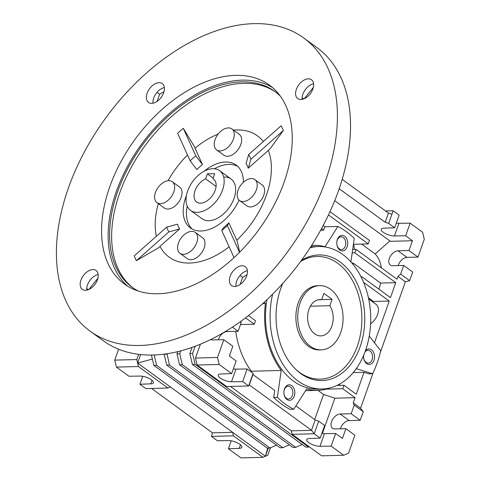<?xml version="1.0" encoding="UTF-8"?>
<svg xmlns="http://www.w3.org/2000/svg" width="482" height="482" viewBox="0 0 482 482"><rect width="100%" height="100%" fill="white"/><g stroke="black" fill="none" stroke-linecap="round" stroke-linejoin="round"><path stroke-width="0.72" d="M300.087 302.931A32.131 22.678 -91.5 0 1 319.578 285.627A32.131 22.678 -91.5 0 1 340.72 332.562A32.131 22.678 -91.5 0 1 321.229 349.866A32.131 22.678 -91.5 0 1 300.087 302.931M332.068 299.358L323.88 293.381L321.627 299.732A18.135 12.803 88.5 0 0 319.94 299.617A18.135 12.803 88.5 0 0 308.932 309.384A18.135 12.803 88.5 0 0 320.867 335.882A18.135 12.803 88.5 0 0 331.875 326.109A18.135 12.803 88.5 0 0 329.821 305.702L332.068 299.358L321.669 299.623M310.378 306.203L329.821 305.702M321.627 299.732L318.253 299.816M190.595 210.417A24.618 15.322 126.1 0 1 187.667 190.974A24.618 15.322 126.1 0 1 219.605 170.64A24.618 15.322 126.1 0 1 222.533 190.083A24.618 15.322 126.1 0 1 190.595 210.417L202.066 218.78A24.618 15.322 -53.9 0 0 208.839 220.732A24.618 15.322 -53.9 0 0 231.854 203.29A24.618 15.322 -53.9 0 0 231.071 179.003A24.618 15.322 -53.9 0 0 224.305 177.057M214.484 168.748A38.867 24.196 126.1 0 1 228.781 164.41A38.867 24.196 126.1 0 1 237.753 166.404M118.614 349.221L114.758 360.114L116.403 367.097L128.935 376.231L140.111 376.074A8.423 2.844 19.5 0 1 151.402 379.804A8.423 2.844 19.5 0 1 153.378 382.768A8.423 2.844 19.5 0 1 150.764 383.841L152.023 380.292M268.293 448.079L265.407 456.231L232.637 432.336L233.457 435.83L211.441 436.397L217.412 440.747L228.595 440.59A8.423 2.844 19.5 0 1 239.885 444.32A8.423 2.844 19.5 0 1 241.856 447.284A8.423 2.844 19.5 0 1 239.247 448.356L240.5 444.808M336.816 243.88A6.368 4.495 88.5 0 0 339.28 248.833A6.368 4.495 88.5 0 0 341.443 249.549A6.368 4.495 88.5 0 0 345.305 246.115A6.368 4.495 88.5 0 0 343.28 237.53A6.368 4.495 88.5 0 0 341.117 236.813A6.368 4.495 88.5 0 0 337.249 240.241A6.368 4.495 88.5 0 0 336.785 242.711M283.904 393.3A6.368 4.495 88.5 0 0 286.362 398.252A6.368 4.495 88.5 0 0 288.531 398.969A6.368 4.495 88.5 0 0 292.761 394.059A6.368 4.495 88.5 0 0 290.369 386.95A6.368 4.495 88.5 0 0 288.2 386.233A6.368 4.495 88.5 0 0 283.874 392.131M363.615 357.421A6.368 4.495 88.5 0 0 366.073 362.374A6.368 4.495 88.5 0 0 368.236 363.091A6.368 4.495 88.5 0 0 372.472 358.174A6.368 4.495 88.5 0 0 370.074 351.071A6.368 4.495 88.5 0 0 367.911 350.354A6.368 4.495 88.5 0 0 364.916 352.107M363.693 355.168A6.368 4.495 88.5 0 0 363.585 356.246M347.191 246.742A7.772 5.489 -91.5 0 1 341.34 250.791A7.772 5.489 -91.5 0 1 336.822 243.946A7.772 5.489 -91.5 0 1 336.791 242.645A7.772 5.489 -91.5 0 1 337.358 239.572A7.772 5.489 -91.5 0 1 344.714 236.258A7.772 5.489 -91.5 0 1 347.191 246.742M286.917 399.47A7.772 5.489 -91.5 0 1 283.91 393.366A7.772 5.489 -91.5 0 1 283.874 392.065A7.772 5.489 -91.5 0 1 291.803 385.678A7.772 5.489 -91.5 0 1 294.273 396.162A7.772 5.489 -91.5 0 1 286.917 399.47M365.374 350.854A7.772 5.489 -91.5 0 1 371.514 349.799A7.772 5.489 -91.5 0 1 373.984 360.277A7.772 5.489 -91.5 0 1 366.627 363.591A7.772 5.489 -91.5 0 1 363.621 357.481A7.772 5.489 -91.5 0 1 363.585 356.186A7.772 5.489 -91.5 0 1 363.657 355.252M251.291 371.99L251.399 371.224L281.217 370.459L277.367 397.325L273.698 397.421A97.165 68.589 88.5 0 0 281.621 404.163A97.165 68.589 88.5 0 0 290.086 409.369L293.755 409.272L306.612 388.974A72.553 51.213 88.5 0 0 317.674 390.396A72.553 51.213 88.5 0 0 330.025 387.914M277.367 397.325A97.165 68.589 88.5 0 0 285.29 404.067A97.165 68.589 88.5 0 0 293.755 409.272M310.119 247.754A71.258 50.297 -91.5 0 1 318.578 246.513A71.258 50.297 -91.5 0 1 342.786 254.532A71.258 50.297 -91.5 0 1 369.586 334.032A71.258 50.297 -91.5 0 1 322.229 388.98A71.258 50.297 -91.5 0 1 298.015 380.961A71.258 50.297 -91.5 0 1 272.625 294.177M266.938 299.714A71.258 50.297 88.5 0 0 293.43 381.081A71.258 50.297 88.5 0 0 317.644 389.101L322.229 388.98M301.304 260.557A62.835 44.356 -91.5 0 1 340.141 262.003A62.835 44.356 -91.5 0 1 360.138 346.721A62.835 44.356 -91.5 0 1 300.66 373.49A62.835 44.356 -91.5 0 1 296.316 369.881A62.835 44.356 -91.5 0 1 282.813 283.41M300.587 261.539A61.347 43.302 -91.5 0 1 337.84 263.371A61.347 43.302 -91.5 0 1 357.361 346.082A61.347 43.302 -91.5 0 1 299.298 372.218A61.347 43.302 -91.5 0 1 295.683 369.272M321.229 349.866L319.391 349.914A32.131 22.678 -91.5 0 1 308.474 346.299A32.131 22.678 -91.5 0 1 296.388 310.45A32.131 22.678 -91.5 0 1 317.746 285.675L319.578 285.627M318.578 246.513L313.987 246.633A71.258 50.297 88.5 0 0 310.691 246.868M370.604 323.838A12.954 8.067 -53.9 0 0 376.014 304.299L368.688 298.954M192.113 228.992A38.867 24.196 126.1 0 1 187.233 206.121M385.57 210.971L393.149 210.779L388.673 223.419L394.65 227.775L383.811 228.185A8.423 2.844 -160.5 0 0 381.196 229.257A8.423 2.844 -160.5 0 0 385.443 233.583A8.423 2.844 -160.5 0 0 394.463 235.951L405.639 235.794L412.435 240.747L390.414 241.307L334.713 200.693M339.183 188.721L385.202 222.274L388.456 213.08L391.932 214.225M385.202 222.274L388.673 223.419M388.456 213.08L342.19 179.34M394.65 227.775L399.126 215.135L393.149 210.779M396.312 223.082A8.423 2.844 -160.5 0 0 398.939 223.305L394.463 235.951M380.443 352.149L405.356 281.801L409.64 280.651L412.694 272.029L403.681 265.455L392.673 265.739A8.423 5.242 126.1 0 1 390.36 265.07A8.423 5.242 126.1 0 1 390.089 256.761A8.423 5.242 126.1 0 1 397.963 250.797L408.977 250.513L417.984 257.087L424.293 239.271L422.648 232.282L410.122 223.148L398.939 223.305M410.122 223.148L405.639 235.794M309.203 446.742L308.528 447.043L195.15 364.368L192.583 353.499L195.144 346.275M195.15 364.368L192.396 364.44L305.781 447.115L308.528 447.043M192.396 364.44L189.83 353.571L192.583 353.499M189.83 353.571L192.011 347.414M289.302 444.796L282.844 447.706L169.459 365.031L167.037 353.764M169.459 365.031L166.706 365.103L280.09 447.772L282.844 447.706M166.706 365.103L164.145 354.234L166.893 354.162M302.148 444.464L295.689 447.374L292.935 447.447L179.551 364.772L176.984 353.902L177.786 351.637M295.689 447.374L182.304 364.699L179.551 364.772M182.304 364.699L179.738 353.83L176.984 353.902M179.738 353.83L180.786 350.878M276.457 445.127L269.998 448.031L267.245 448.103L153.866 365.428L151.414 355.059M269.998 448.031L156.614 365.362L153.866 365.428M156.614 365.362L154.168 354.993M200.392 344.202L195.487 358.042L197.138 365.025L226.63 386.534L248.646 385.968L249.266 384.913L311.529 430.312L315.192 419.967L295.894 405.892M230.462 386.437L291.351 430.83L292.17 434.324L321.669 455.827L343.684 455.261L348.588 453.056L354.897 435.24L345.889 428.667L342.425 438.439L335.635 433.487L324.452 433.643A8.423 2.844 19.5 0 1 321.825 433.414M398.174 265.6A8.423 5.242 126.1 0 1 406.977 257.37L417.984 257.087M408.977 250.513L412.435 240.747M233.457 435.83L262.955 457.334L267.859 455.129L270.438 447.832M170.369 386.938L137.599 363.042L138.424 366.531L167.917 388.04L170.369 386.938L232.637 432.336L212.454 432.854L151.565 388.462M267.727 448.091L265.407 456.231M138.617 354.336L136.774 359.548L137.599 363.042L140.599 354.565M210.803 339.479A8.423 5.242 126.1 0 0 212.803 339.943L223.817 339.659L217.503 357.475L195.487 358.042M217.503 357.475L219.153 364.464L197.138 365.025M218.304 339.804A8.423 5.242 126.1 0 1 227.106 331.574L238.12 331.291L241.169 322.669L240.632 321.488M232.408 327.121L238.12 331.291M240.084 321.88L241.169 322.669M219.153 364.464L231.679 373.598L236.156 360.952L229.366 355.999L232.824 346.233L223.817 339.659M235.975 369.128L231.493 381.768L242.675 381.611L248.646 385.968L253.128 373.327L247.152 368.971L235.975 369.128A8.423 2.844 19.5 0 1 233.342 368.899M231.493 381.768A8.423 2.844 19.5 0 1 222.473 379.4A8.423 2.844 19.5 0 1 218.232 375.074A8.423 2.844 19.5 0 1 220.846 374.002L231.679 373.598M248.459 315.626L255.49 320.759L254.273 324.205L240.5 324.561M322.356 433.505L334.857 398.198L355.041 397.68L353.21 402.856L354.228 405.109L351.179 413.725L340.172 414.008L349.179 420.581L360.187 420.298L363.241 411.676L360.584 408.23L373.213 372.562M349.179 420.581A8.423 5.242 -53.9 0 0 340.376 428.811M324.452 433.643L319.976 446.29L331.158 446.127L343.684 455.261M319.976 446.29A8.423 2.844 19.5 0 1 310.956 443.922A8.423 2.844 19.5 0 1 306.715 439.59A8.423 2.844 19.5 0 1 309.324 438.524L320.162 438.114L324.639 425.467L318.668 421.117L315.192 419.967M292.17 434.324L314.192 433.758L320.162 438.114M291.351 430.83L311.529 430.312L314.192 433.758L318.668 421.117M326.236 389.149L342.75 388.721L355.041 397.68M356.252 368.652L372.64 373.761L368.971 373.857L364.024 372.315L356.264 394.234L343.973 385.275L342.75 388.721M343.973 385.275L336.93 385.455M351.179 413.725L360.187 420.298M340.172 414.008A8.423 5.242 -53.9 0 0 332.291 419.973A8.423 5.242 -53.9 0 0 332.562 428.287A8.423 5.242 -53.9 0 0 334.876 428.95L345.889 428.667M354.228 405.109L363.241 411.676M409.64 280.651L400.632 274.077L403.681 265.455M352.191 252.875L354.806 252.809L395.77 282.675L390.474 297.617L361.801 276.71L361.47 277.65M361.801 276.71L361.006 276.728M400.632 274.077L397.981 276.421L396.987 279.229L356.023 249.357L354.806 252.809M356.023 249.357L352.679 249.441M389.89 240.922L375.153 253.978L361.578 244.079M381.352 267.823A49.23 30.649 -53.9 0 0 375.153 253.978M354.469 249.399A49.23 30.649 -53.9 0 0 353.541 244.284M321.554 228.564L323.669 230.107L324.892 226.661L323.223 225.443M323.669 230.107L320.663 230.185M328.489 214.906L368.266 243.904L369.483 240.458L330.001 211.67M114.758 360.114L136.774 359.548M116.403 367.097L138.424 366.531M142.738 376.303L139.925 384.25L150.764 383.841M139.925 384.25L145.901 388.606L167.917 388.04M262.955 457.334L240.934 457.9L228.408 448.766L239.247 448.356M152.366 359.078L137.599 363.042M211.441 436.397L212.454 432.854M246.947 275.029L246.332 276.758M242.675 381.611L247.152 368.971M245.561 317.855L254.273 324.205M331.158 446.127L335.635 433.487M273.698 397.421L274.698 390.438L252.93 374.568L249.266 384.913M252.93 374.568L253.128 373.327M314.674 419.587L323.573 394.469L317.963 390.384M334.857 398.198L323.573 394.469M353.21 402.856L360.584 408.23M405.356 281.801L397.981 276.421M395.77 282.675L380.563 283.067L353.529 263.353L351.667 262.744M378.9 289.176A49.23 30.649 -53.9 0 0 380.563 283.067M373.092 302.166A49.23 30.649 -53.9 0 0 373.484 301.467L389.257 301.063L374.49 342.756M363.615 282.368L389.257 301.063M373.484 301.467L368.441 297.792M353.24 264.624A49.23 30.649 -53.9 0 0 353.529 263.353M368.266 243.904L353.42 244.29M231.221 440.819L228.408 448.766M235.734 331.351A72.553 51.213 88.5 0 0 251.399 371.224M364.024 372.315L353.222 372.592M339.918 383.907L339.394 385.389M324.844 226.793L337.876 226.456L325.025 246.754A72.553 51.213 88.5 0 0 313.957 245.338A72.553 51.213 88.5 0 0 311.583 245.477M264.335 302.142L265.419 303.533L262.738 303.6M265.419 303.533A72.553 51.213 88.5 0 0 281.217 370.459M372.64 373.761A97.165 68.589 88.5 0 0 380.78 350.776L369.254 336.075M350.902 261.877L354.264 238.403A97.165 68.589 88.5 0 0 337.876 226.456M216.069 186.48L205.603 178.846A14.249 8.869 -53.9 0 0 195.011 190.788A14.249 8.869 -53.9 0 0 196.704 202.042A14.249 8.869 -53.9 0 0 215.189 190.27A14.249 8.869 -53.9 0 0 213.496 179.015A14.249 8.869 -53.9 0 0 212.942 178.659L214.008 179.437M212.942 178.659L214.713 173.653L207.374 173.845L213.152 178.057M207.374 173.845L205.603 178.846M272.595 87.634A123.079 76.62 -53.9 0 0 116.307 191.571A123.079 76.62 -53.9 0 0 127.772 286.254M109.751 186.793A123.079 76.62 -53.9 0 0 124.392 284.006A123.079 76.62 -53.9 0 0 284.061 182.317A123.079 76.62 -53.9 0 0 269.42 85.103A123.079 76.62 -53.9 0 0 109.751 186.793M68.468 187.853A181.383 112.909 126.1 0 1 303.768 38A181.383 112.909 126.1 0 1 325.344 181.262A181.383 112.909 126.1 0 1 90.044 331.11A181.383 112.909 126.1 0 1 68.468 187.853M90.044 331.11L103.154 340.672A181.383 112.909 -53.9 0 0 338.454 190.818A181.383 112.909 -53.9 0 0 316.879 47.555L303.768 38M275.831 92.201A121.139 75.409 -53.9 0 0 119.699 193.005A121.139 75.409 -53.9 0 0 133.11 287.935M138.31 291.044A121.139 75.409 126.1 0 1 132.092 287.212A121.139 75.409 126.1 0 1 117.686 191.535A121.139 75.409 126.1 0 1 274.83 91.453A121.139 75.409 126.1 0 1 280.379 96.201M136.394 260.648L157.982 248.146L179.653 228.95A47.604 29.631 126.1 0 1 177.49 224.178L166.688 227.13L134.231 255.876A101.696 63.305 -53.9 0 0 136.394 260.648L168.851 231.902A56.852 35.391 126.1 0 1 166.688 227.13M239.668 252.176L237.246 241.283L228.89 222.859A47.604 29.631 126.1 0 1 223.274 227.835L221.762 230.547L234.029 257.617M158.337 203.627A75.011 46.694 -53.9 0 0 156.367 236.264M159.976 246.38A75.011 46.694 -53.9 0 0 229.131 246.802M236.77 240.235A75.011 46.694 -53.9 0 0 266.407 195.138A75.011 46.694 -53.9 0 0 268.329 150.42M195.234 232.378L202.609 237.759A12.954 8.067 126.1 0 1 204.151 247.989A12.954 8.067 126.1 0 1 187.341 258.695L179.973 253.315A12.954 8.067 126.1 0 1 178.43 243.085A12.954 8.067 126.1 0 1 195.234 232.378A12.954 8.067 126.1 0 1 196.777 242.615A12.954 8.067 126.1 0 1 179.973 253.315M239.072 200.12A38.867 24.196 126.1 0 1 190.396 227.908A38.867 24.196 126.1 0 1 185.769 197.21A38.867 24.196 126.1 0 1 186.474 195.337M254.833 179.599L262.208 184.974A12.954 8.067 126.1 0 1 263.75 195.21A12.954 8.067 126.1 0 1 246.941 205.91L239.572 200.536A12.954 8.067 126.1 0 1 238.03 190.306A12.954 8.067 126.1 0 1 254.833 179.599A12.954 8.067 126.1 0 1 256.376 189.83A12.954 8.067 126.1 0 1 239.572 200.536M172.267 181.72L179.641 187.094A12.954 8.067 126.1 0 1 181.184 197.325A12.954 8.067 126.1 0 1 164.374 208.031L157.005 202.657A12.954 8.067 126.1 0 1 155.463 192.42A12.954 8.067 126.1 0 1 172.267 181.72A12.954 8.067 126.1 0 1 173.809 191.95A12.954 8.067 126.1 0 1 157.005 202.657M231.866 128.935L239.241 134.309A12.954 8.067 126.1 0 1 240.783 144.546A12.954 8.067 126.1 0 1 223.973 155.246L216.605 149.872A12.954 8.067 126.1 0 1 215.062 139.641A12.954 8.067 126.1 0 1 231.866 128.935A12.954 8.067 126.1 0 1 233.409 139.171A12.954 8.067 126.1 0 1 216.605 149.872M164.38 87.579A11.658 7.26 -53.9 0 0 153.704 97.997A11.658 7.26 -53.9 0 0 152.987 103.208M147.149 93.219A11.658 7.26 -53.9 0 0 148.534 102.425A11.658 7.26 -53.9 0 0 163.663 92.791A11.658 7.26 -53.9 0 0 162.271 83.585A11.658 7.26 -53.9 0 0 147.149 93.219M98.183 274.511A11.658 7.26 -53.9 0 0 87.507 284.928A11.658 7.26 -53.9 0 0 86.79 290.14M80.952 280.144A11.658 7.26 -53.9 0 0 82.338 289.357A11.658 7.26 -53.9 0 0 97.466 279.723A11.658 7.26 -53.9 0 0 96.081 270.51A11.658 7.26 -53.9 0 0 80.952 280.144M247.387 270.685A11.658 7.26 -53.9 0 0 236.71 281.096A11.658 7.26 -53.9 0 0 235.987 286.308M230.155 276.319A11.658 7.26 -53.9 0 0 231.541 285.531A11.658 7.26 -53.9 0 0 246.67 275.897A11.658 7.26 -53.9 0 0 245.278 266.685A11.658 7.26 -53.9 0 0 230.155 276.319M313.577 83.754A11.658 7.26 -53.9 0 0 302.901 94.165A11.658 7.26 -53.9 0 0 302.184 99.382M296.352 89.387A11.658 7.26 -53.9 0 0 297.737 98.599A11.658 7.26 -53.9 0 0 312.86 88.965A11.658 7.26 -53.9 0 0 311.474 79.753A11.658 7.26 -53.9 0 0 296.352 89.387M302.142 97.774L303.726 98.93M304.244 98.714L313.306 87.459M240.12 284.476L242.645 277.343L247.025 274.734M240.03 275.433L242.645 277.343M88.845 289.471L97.912 278.216M86.748 288.531L88.326 289.688M157.114 101.371L159.638 94.243L164.019 91.628M157.024 92.333L159.638 94.243M248.688 154.505A56.852 35.391 126.1 0 1 250.857 159.283L248.242 168.206L269.914 149.016L283.314 130.538A101.696 63.305 -53.9 0 0 281.145 125.76L248.688 154.505L246.079 163.434A47.604 29.631 126.1 0 1 248.242 168.206M190.161 160.837A56.852 35.391 126.1 0 1 195.782 155.861L202.458 164.549L194.107 146.13L183.268 128.272A101.696 63.305 -53.9 0 0 177.653 133.249L190.161 160.837L196.843 169.525A47.604 29.631 126.1 0 1 202.458 164.549M179.653 228.95L168.851 231.902M228.89 222.859L227.377 225.57A56.852 35.391 126.1 0 1 221.762 230.547M250.857 159.283L283.314 130.538M195.782 155.861L183.268 128.272M227.377 225.57L239.512 252.333M203.982 171.327A38.867 24.196 126.1 0 1 236.192 165.097A38.867 24.196 126.1 0 1 243.398 182.28M263.329 141.545A75.011 46.694 -53.9 0 0 233.559 130.164M218.153 134.08A75.011 46.694 -53.9 0 0 195.029 148.155M187.516 155.005A75.011 46.694 -53.9 0 0 168.007 180.744M397.963 250.797L406.977 257.37M226.293 330.977L227.106 331.574M311.637 245.398L313.957 245.338M305.516 390.703L317.674 390.396M219.605 170.64L231.071 179.003"/></g></svg>

